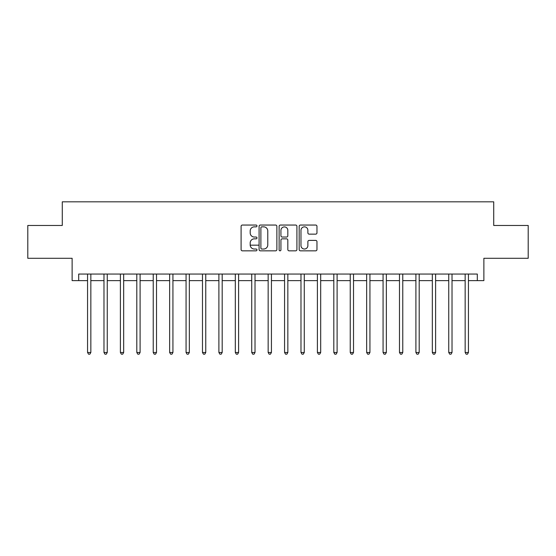 <?xml version="1.0" encoding="UTF-8"?>
<svg xmlns="http://www.w3.org/2000/svg" width="556" height="556" viewBox="0 0 556 556"><rect width="100%" height="100%" fill="white"/><g stroke="black" fill="none" stroke-linecap="round" stroke-linejoin="round"><path stroke-width="0.83" d="M256.983 225.951A0.903 0.903 0 0 0 256.087 225.048L242.388 225.048A1.286 1.286 0 0 0 241.095 226.341L241.095 249.547A1.286 1.286 0 0 0 242.388 250.832L256.087 250.832A0.903 0.903 0 0 0 256.983 249.929A0.903 0.903 0 0 0 256.087 249.025L254.314 249.025A4.128 4.128 0 0 1 250.186 244.904L250.186 242.972A4.128 4.128 0 0 1 254.314 238.844L256.087 238.844A0.903 0.903 0 0 0 256.983 237.94A0.903 0.903 0 0 0 256.087 237.037L254.314 237.037A4.128 4.128 0 0 1 250.186 232.915L250.186 230.983A4.128 4.128 0 0 1 254.314 226.855L256.087 226.855A0.903 0.903 0 0 0 256.983 225.951M315.676 234.139A1.286 1.286 0 0 0 316.969 232.853L316.969 226.341A1.286 1.286 0 0 0 315.676 225.048L300.462 225.048A1.286 1.286 0 0 0 299.177 226.341L299.177 249.547A1.286 1.286 0 0 0 300.462 250.832L315.676 250.832A1.286 1.286 0 0 0 316.969 249.547L316.969 241.679A1.286 1.286 0 0 0 315.676 240.394L309.164 240.394A1.286 1.286 0 0 0 307.878 241.679L307.878 245.578A3.447 3.447 0 0 1 304.431 249.025A3.447 3.447 0 0 1 300.977 245.578L300.977 230.302A3.447 3.447 0 0 1 304.431 226.855A3.447 3.447 0 0 1 307.878 230.302L307.878 232.853A1.286 1.286 0 0 0 309.164 234.139L315.676 234.139M78.695 280.627L78.695 274.059L477.305 274.059L477.305 280.627L483.873 280.627L483.873 258.297L528.2 258.297L528.2 225.465L493.721 225.465L493.721 201.821L62.279 201.821L62.279 225.465L27.8 225.465L27.8 258.297L72.127 258.297L72.127 280.627L87.556 280.627M276.874 226.341A1.286 1.286 0 0 0 275.581 225.048L260.368 225.048A1.286 1.286 0 0 0 259.082 226.341L259.082 249.547A1.286 1.286 0 0 0 260.368 250.832L275.581 250.832A1.286 1.286 0 0 0 276.874 249.547L276.874 226.341M280.419 225.048L295.632 225.048A1.286 1.286 0 0 1 296.918 226.341L296.918 249.547A1.286 1.286 0 0 1 295.632 250.832L289.12 250.832A1.286 1.286 0 0 1 287.827 249.547L287.827 240.136A1.286 1.286 0 0 0 286.542 238.844L282.219 238.844A1.286 1.286 0 0 0 280.933 240.136L280.933 249.929A0.903 0.903 0 0 1 280.029 250.832A0.903 0.903 0 0 1 279.126 249.929L279.126 226.341A1.286 1.286 0 0 1 280.419 225.048M90.843 280.627L103.979 280.627M107.259 280.627L120.395 280.627M123.675 280.627L136.811 280.627M140.091 280.627L153.227 280.627M156.514 280.627L169.643 280.627M172.93 280.627L186.065 280.627M189.346 280.627L202.481 280.627M205.762 280.627L218.897 280.627M222.185 280.627L235.313 280.627M238.6 280.627L251.729 280.627M255.016 280.627L268.152 280.627M271.432 280.627L284.568 280.627M287.848 280.627L300.984 280.627M304.271 280.627L317.4 280.627M320.687 280.627L333.815 280.627M337.103 280.627L350.238 280.627M353.519 280.627L366.654 280.627M369.935 280.627L383.07 280.627M386.357 280.627L399.486 280.627M402.773 280.627L415.909 280.627M419.189 280.627L432.325 280.627M435.605 280.627L448.741 280.627M452.021 280.627L465.157 280.627M468.444 280.627L477.305 280.627M250.193 245.168L259.082 245.168M261.786 226.855A0.903 0.903 0 0 0 260.889 227.758L260.889 248.129A0.903 0.903 0 0 0 261.786 249.025L263.655 249.025A4.128 4.128 0 0 0 267.784 244.904L267.784 230.983A4.128 4.128 0 0 0 263.655 226.855L261.786 226.855M287.827 230.365A3.447 3.447 0 0 0 284.38 226.917A3.447 3.447 0 0 0 280.933 230.365L280.933 235.751A1.286 1.286 0 0 0 282.219 237.037L286.542 237.037A1.286 1.286 0 0 0 287.827 235.751L287.827 230.365M91.003 274.059L90.941 274.226A1.314 1.314 0 0 0 90.843 274.72L90.843 352.469L87.556 352.469L87.556 274.72A1.314 1.314 0 0 0 87.466 274.226L87.396 274.059M90.843 352.469L89.857 354.179L88.543 354.179L87.556 352.469M107.419 274.059L107.357 274.226A1.314 1.314 0 0 0 107.259 274.72L107.259 352.469L103.979 352.469L103.979 274.72A1.314 1.314 0 0 0 103.882 274.226L103.812 274.059M107.259 352.469L106.272 354.179L104.959 354.179L103.979 352.469M123.842 274.059L123.773 274.226A1.314 1.314 0 0 0 123.675 274.72L123.675 352.469L120.395 352.469L120.395 274.72A1.314 1.314 0 0 0 120.298 274.226L120.235 274.059M123.675 352.469L122.695 354.179L121.382 354.179L120.395 352.469M140.258 274.059L140.188 274.226A1.314 1.314 0 0 0 140.091 274.72L140.091 352.469L136.811 352.469L136.811 274.72A1.314 1.314 0 0 0 136.713 274.226L136.651 274.059M140.091 352.469L139.111 354.179L137.798 354.179L136.811 352.469M156.674 274.059L156.604 274.226A1.314 1.314 0 0 0 156.514 274.72L156.514 352.469L153.227 352.469L153.227 274.72A1.314 1.314 0 0 0 153.136 274.226L153.067 274.059M156.514 352.469L155.527 354.179L154.214 354.179L153.227 352.469M173.09 274.059L173.027 274.226A1.314 1.314 0 0 0 172.93 274.72L172.93 352.469L169.643 352.469L169.643 274.72A1.314 1.314 0 0 0 169.552 274.226L169.483 274.059M172.93 352.469L171.943 354.179L170.629 354.179L169.643 352.469M189.506 274.059L189.443 274.226A1.314 1.314 0 0 0 189.346 274.72L189.346 352.469L186.065 352.469L186.065 274.72A1.314 1.314 0 0 0 185.968 274.226L185.899 274.059M189.346 352.469L188.359 354.179L187.045 354.179L186.065 352.469M205.928 274.059L205.859 274.226A1.314 1.314 0 0 0 205.762 274.72L205.762 352.469L202.481 352.469L202.481 274.72A1.314 1.314 0 0 0 202.384 274.226L202.321 274.059M205.762 352.469L204.782 354.179L203.468 354.179L202.481 352.469M222.344 274.059L222.275 274.226A1.314 1.314 0 0 0 222.185 274.72L222.185 352.469L218.897 352.469L218.897 274.72A1.314 1.314 0 0 0 218.8 274.226L218.737 274.059M222.185 352.469L221.198 354.179L219.884 354.179L218.897 352.469M238.76 274.059L238.691 274.226A1.314 1.314 0 0 0 238.6 274.72L238.6 352.469L235.313 352.469L235.313 274.72A1.314 1.314 0 0 0 235.223 274.226L235.153 274.059M238.6 352.469L237.614 354.179L236.3 354.179L235.313 352.469M255.176 274.059L255.114 274.226A1.314 1.314 0 0 0 255.016 274.72L255.016 352.469L251.729 352.469L251.729 274.72A1.314 1.314 0 0 0 251.639 274.226L251.569 274.059M255.016 352.469L254.029 354.179L252.716 354.179L251.729 352.469M271.592 274.059L271.53 274.226A1.314 1.314 0 0 0 271.432 274.72L271.432 352.469L268.152 352.469L268.152 274.72A1.314 1.314 0 0 0 268.055 274.226L267.985 274.059M271.432 352.469L270.445 354.179L269.132 354.179L268.152 352.469M288.015 274.059L287.945 274.226A1.314 1.314 0 0 0 287.848 274.72L287.848 352.469L284.568 352.469L284.568 274.72A1.314 1.314 0 0 0 284.47 274.226L284.408 274.059M287.848 352.469L286.868 354.179L285.555 354.179L284.568 352.469M304.431 274.059L304.361 274.226A1.314 1.314 0 0 0 304.271 274.72L304.271 352.469L300.984 352.469L300.984 274.72A1.314 1.314 0 0 0 300.886 274.226L300.824 274.059M304.271 352.469L303.284 354.179L301.971 354.179L300.984 352.469M320.847 274.059L320.777 274.226A1.314 1.314 0 0 0 320.687 274.72L320.687 352.469L317.4 352.469L317.4 274.72A1.314 1.314 0 0 0 317.309 274.226L317.24 274.059M320.687 352.469L319.7 354.179L318.386 354.179L317.4 352.469M337.263 274.059L337.2 274.226A1.314 1.314 0 0 0 337.103 274.72L337.103 352.469L333.815 352.469L333.815 274.72A1.314 1.314 0 0 0 333.725 274.226L333.656 274.059M337.103 352.469L336.116 354.179L334.802 354.179L333.815 352.469M353.679 274.059L353.616 274.226A1.314 1.314 0 0 0 353.519 274.72L353.519 352.469L350.238 352.469L350.238 274.72A1.314 1.314 0 0 0 350.141 274.226L350.071 274.059M353.519 352.469L352.532 354.179L351.218 354.179L350.238 352.469M370.101 274.059L370.032 274.226A1.314 1.314 0 0 0 369.935 274.72L369.935 352.469L366.654 352.469L366.654 274.72A1.314 1.314 0 0 0 366.557 274.226L366.494 274.059M369.935 352.469L368.955 354.179L367.641 354.179L366.654 352.469M386.517 274.059L386.448 274.226A1.314 1.314 0 0 0 386.357 274.72L386.357 352.469L383.07 352.469L383.07 274.72A1.314 1.314 0 0 0 382.973 274.226L382.91 274.059M386.357 352.469L385.371 354.179L384.057 354.179L383.07 352.469M402.933 274.059L402.864 274.226A1.314 1.314 0 0 0 402.773 274.72L402.773 352.469L399.486 352.469L399.486 274.72A1.314 1.314 0 0 0 399.396 274.226L399.326 274.059M402.773 352.469L401.786 354.179L400.473 354.179L399.486 352.469M419.349 274.059L419.287 274.226A1.314 1.314 0 0 0 419.189 274.72L419.189 352.469L415.909 352.469L415.909 274.72A1.314 1.314 0 0 0 415.812 274.226L415.742 274.059M419.189 352.469L418.202 354.179L416.889 354.179L415.909 352.469M435.765 274.059L435.702 274.226A1.314 1.314 0 0 0 435.605 274.72L435.605 352.469L432.325 352.469L432.325 274.72A1.314 1.314 0 0 0 432.227 274.226L432.158 274.059M435.605 352.469L434.618 354.179L433.305 354.179L432.325 352.469M452.188 274.059L452.118 274.226A1.314 1.314 0 0 0 452.021 274.72L452.021 352.469L448.741 352.469L448.741 274.72A1.314 1.314 0 0 0 448.643 274.226L448.581 274.059M452.021 352.469L451.041 354.179L449.728 354.179L448.741 352.469M468.604 274.059L468.534 274.226A1.314 1.314 0 0 0 468.444 274.72L468.444 352.469L465.157 352.469L465.157 274.72A1.314 1.314 0 0 0 465.059 274.226L464.997 274.059M468.444 352.469L467.457 354.179L466.143 354.179L465.157 352.469"/></g></svg>

